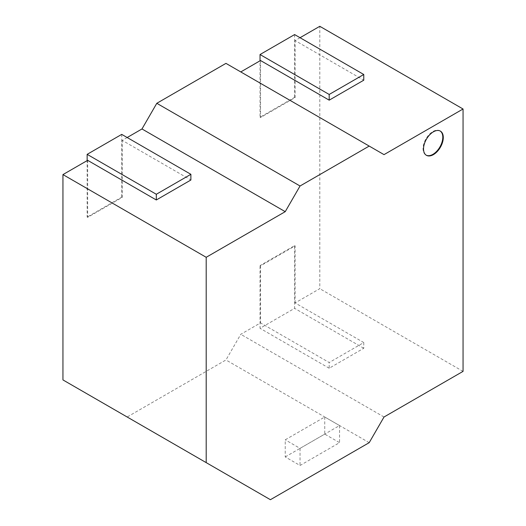 <?xml version="1.0" encoding="UTF-8"?>
<svg xmlns="http://www.w3.org/2000/svg" width="526" height="526" viewBox="0 0 526 526"><rect width="100%" height="100%" fill="white"/><g stroke="black" fill="none" stroke-linecap="round" stroke-linejoin="round"><path stroke-width="0.39" stroke-dasharray="2.63 1.97" d="M440.144 130.987A13.972 8.068 120 0 0 439.9 130.836A13.972 8.068 120 0 0 432.918 131.533A13.972 8.068 120 0 0 423.792 143.841A13.972 8.068 120 0 0 425.935 155.038A13.972 8.068 120 0 0 426.185 155.17M285.23 456.923L324.746 434.108L339.559 442.662L300.044 465.477L285.23 456.923L285.23 439.815L324.746 417L339.559 425.554L300.044 448.369L285.23 439.815M270.41 499.7L127.167 417L225.956 359.962L240.77 334.299L260.528 322.892L329.191 362.526L363.768 342.564L295.106 302.93L319.801 288.669L319.801 26.3M369.199 442.662L225.956 359.962M384.019 417L240.77 334.299M463.051 371.369L319.801 288.669M300.044 37.708L295.106 40.561L363.768 80.202M384.019 154.631L225.956 63.37M127.167 137.523L122.223 140.37L190.885 180.01M87.651 160.331L87.651 217.37L122.223 197.408L122.223 140.37M260.528 60.523L260.528 117.561L295.106 97.593L295.106 40.561M295.106 302.93L295.106 245.892L260.528 265.854L260.528 322.892M127.167 417L62.949 379.923M300.044 448.369L300.044 465.477M339.559 425.554L339.559 442.662M324.746 417L324.746 434.108M363.768 342.564L363.768 348.271L329.191 368.233L329.191 362.526M260.528 265.854L260.035 265.571L294.613 245.603L294.613 308.348L260.035 328.309L260.035 265.571M329.191 368.233L260.035 328.309M363.768 348.271L294.613 308.348M295.106 245.892L294.613 245.603M295.106 97.593L294.613 97.31L260.035 117.272L260.035 60.806M294.613 34.571L294.613 97.31M260.528 117.561L260.035 117.272M87.651 217.37L87.152 217.087L87.152 160.621M122.223 197.408L121.73 197.125L87.152 217.087M121.73 134.38L121.73 197.125M439.9 130.836L440.4 131.125M425.935 155.038L426.428 155.321"/><path stroke-width="0.79" d="M433.411 154.631A13.972 8.068 120 0 0 442.537 142.322A13.972 8.068 120 0 0 440.4 131.125A13.972 8.068 120 0 0 433.411 131.816A13.972 8.068 120 0 0 424.285 144.131A13.972 8.068 120 0 0 426.428 155.321A13.972 8.068 120 0 0 433.411 154.631M426.185 155.17A13.972 8.068 120 0 0 432.918 154.348A13.972 8.068 120 0 0 441.978 142.257A13.972 8.068 120 0 0 440.144 130.987M463.051 109L384.019 154.631L369.199 146.077L300.044 186L285.23 211.669L206.199 257.293L62.949 174.593L62.949 379.923L270.41 499.7L369.199 442.662L384.019 417L463.051 371.369L463.051 109L319.801 26.3L300.044 37.708M206.199 257.293L206.199 462.624M329.191 100.164L329.191 94.456L363.768 74.495L363.768 80.202L329.191 100.164L260.528 60.523L240.77 71.93M369.199 146.077L225.956 63.37L156.801 103.3L141.981 128.962L127.167 137.523M300.044 186L156.801 103.3M285.23 211.669L141.981 128.962M156.307 199.972L156.307 194.272L190.885 174.31L190.885 180.01L156.307 199.972L87.651 160.331L62.949 174.593M363.768 74.495L294.613 34.571L260.035 54.533L329.191 94.456M260.035 60.806L260.035 54.533M190.885 174.31L121.73 134.38L87.152 154.348L156.307 194.272M87.152 160.621L87.152 154.348"/></g></svg>
